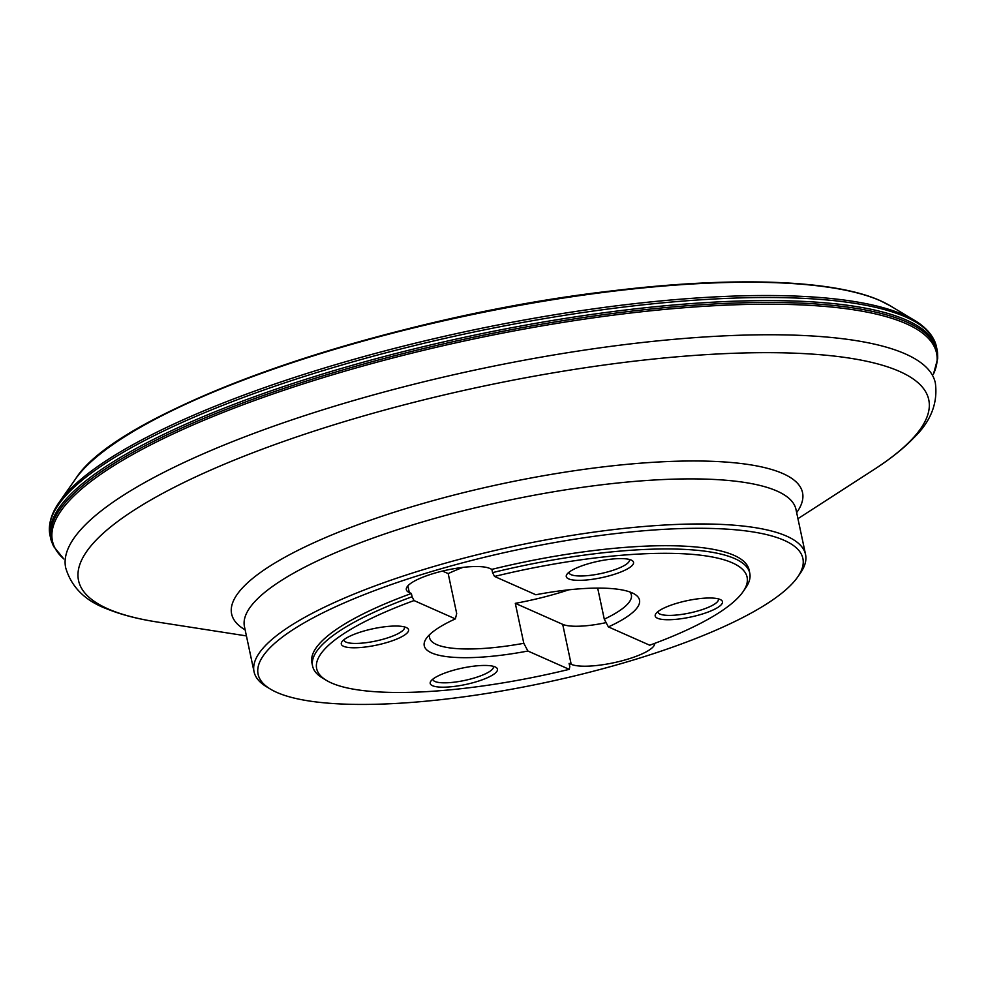 <?xml version="1.0" encoding="UTF-8"?>
<svg xmlns="http://www.w3.org/2000/svg" width="987" height="987" viewBox="0 0 987 987"><rect width="100%" height="100%" fill="white"/><g stroke="black" fill="none" stroke-linecap="round" stroke-linejoin="round"><path stroke-width="1.48" d="M937.65 358.7A452.786 110.31 -12 0 0 906.646 321.996A452.786 110.31 -12 0 0 385.966 357.997A452.786 110.31 -12 0 0 53.73 546.576L51.484 541.295A453.132 110.396 -12 0 1 50.584 538.038A453.132 110.396 -12 0 1 399.673 352.532A453.132 110.396 -12 0 1 906.597 320.158A453.132 110.396 -12 0 1 937.045 349.62A453.132 110.396 -12 0 1 937.551 352.951L937.65 358.7L933.468 374.122M50.584 538.038L49.93 534.966A453.132 110.384 -12 0 1 49.35 529.34A453.132 110.384 -12 0 1 410.086 346.659A453.132 110.384 -12 0 1 905.93 317.074A453.132 110.384 -12 0 1 934.627 341.169A453.132 110.384 -12 0 1 936.392 346.536L937.045 349.62M389.976 641.562A34.385 8.377 -12 0 1 354.419 647.78A34.385 8.377 -12 0 1 341.934 641.772A34.385 8.377 -12 0 1 373.185 628.719A34.385 8.377 -12 0 1 407.039 627.929A34.385 8.377 -12 0 1 389.976 641.562M478.905 680.956A34.385 8.377 -12 0 1 443.336 687.186A34.385 8.377 -12 0 1 430.85 681.178A34.385 8.377 -12 0 1 462.101 668.125A34.385 8.377 -12 0 1 495.955 667.335A34.385 8.377 -12 0 1 478.905 680.956M569.228 669.346L527.909 651.025A110.013 26.797 -12 0 1 426.31 638.441A110.013 26.797 -12 0 1 455.365 618.886L414.034 600.565A220.039 53.606 168 0 0 326.352 680.339A220.039 53.606 168 0 0 569.228 669.346L569.795 666.644L569.104 663.375L571.189 664.3L562.701 624.352A44.181 10.758 168 0 0 606.117 622.612M429.752 634.518A103.141 25.131 168 0 0 429.604 637.812A103.141 25.131 168 0 0 523.801 643.302L515.3 603.341L562.701 624.352M523.801 643.302L527.909 651.025M494.524 576.445L535.842 594.754A110.013 26.797 -12 0 1 634.641 594.162A110.013 26.797 -12 0 1 608.387 626.905L649.717 645.214A220.039 53.606 168 0 0 743.001 591.781A220.039 53.606 168 0 0 494.524 576.445L492.562 572.62A223.469 54.445 -12 0 1 749.775 573.163A223.469 54.445 -12 0 1 745.604 588.03L743.001 591.781M326.352 680.339L322.441 677.983A223.469 54.445 -12 0 1 312.595 666.089L311.904 662.832A223.469 54.445 -12 0 1 411.382 593.483L409.297 592.558A44.181 10.758 -12 0 1 406.336 589.683A44.181 10.758 -12 0 1 440.35 571.596A44.181 10.758 -12 0 1 489.786 568.438L491.871 569.363L492.562 572.62M442.472 571.066L448.197 573.607A103.141 25.131 -12 0 1 462.928 567.377M408.507 578.74A278.482 67.844 168 0 0 270.364 689.074A278.482 67.844 168 0 0 544.59 682.733A278.482 67.844 168 0 0 797.693 576.988A278.482 67.844 168 0 0 696.575 528.304A278.482 67.844 168 0 0 408.507 578.74M491.871 569.363A223.469 54.445 -12 0 1 749.084 569.906L749.775 573.163M654.689 643.376A44.181 10.758 -12 0 1 619.996 661.302A44.181 10.758 -12 0 1 571.189 664.3M312.595 666.089A223.469 54.445 -12 0 1 412.085 596.753L411.382 593.483M614.975 574.113A34.385 8.377 -12 0 1 579.406 580.344A34.385 8.377 -12 0 1 566.92 574.323A34.385 8.377 -12 0 1 598.171 561.27A34.385 8.377 -12 0 1 632.025 560.493A34.385 8.377 -12 0 1 614.975 574.113M703.891 613.519A34.385 8.377 -12 0 1 668.322 619.737A34.385 8.377 -12 0 1 655.837 613.729A34.385 8.377 -12 0 1 687.088 600.676A34.385 8.377 -12 0 1 720.942 599.899A34.385 8.377 -12 0 1 703.891 613.519M270.364 689.074L266.465 686.718A281.924 68.683 -12 0 1 254.041 671.715A281.924 68.683 -12 0 1 406.311 575.014A281.924 68.683 -12 0 1 805.552 554.497A281.924 68.683 -12 0 1 800.297 573.25L797.693 576.988M455.365 618.886L456.697 613.569L448.197 573.607M412.085 596.753L414.034 600.565M608.387 626.905L604.278 619.17A103.141 25.131 168 0 0 631.372 594.927A103.141 25.131 168 0 0 629.903 591.978M597.678 588.104L604.278 619.17M568.771 589.819A103.141 25.131 -12 0 1 567.18 590.349A103.141 25.131 -12 0 1 515.3 603.341M432.837 679.155A30.942 7.538 168 0 0 432.886 679.488A30.942 7.538 168 0 0 476.696 677.23A30.942 7.538 168 0 0 493.414 666.62A30.942 7.538 168 0 0 493.315 666.299M343.92 639.749A30.942 7.538 168 0 0 343.969 640.082A30.942 7.538 168 0 0 387.78 637.836A30.942 7.538 168 0 0 404.497 627.214A30.942 7.538 168 0 0 404.399 626.893M568.907 572.312A30.942 7.538 168 0 0 568.956 572.645A30.942 7.538 168 0 0 612.767 570.387A30.942 7.538 168 0 0 629.484 559.777A30.942 7.538 168 0 0 629.385 559.456M657.823 611.718A30.942 7.538 168 0 0 657.873 612.039A30.942 7.538 168 0 0 701.683 609.793A30.942 7.538 168 0 0 718.4 599.171A30.942 7.538 168 0 0 718.302 598.862M63.81 558.926A451.923 110.088 -12 0 1 361.797 366.35A451.923 110.088 -12 0 1 906.165 323.711A451.923 110.088 -12 0 1 933.455 374.073M75.493 479.028C118.526 409.284 385.004 316.765 612.125 290.881C732.638 276.163 833.608 279.592 880.207 300.653L890.286 305.834A430.468 104.869 -12 0 0 880.515 300.813A430.468 104.869 -12 0 0 452.046 318.937A430.468 104.869 -12 0 0 75.493 479.028L59.417 501.939A451.762 110.05 -12 0 1 454.736 334.001A451.762 110.05 -12 0 1 904.166 315.038A451.762 110.05 -12 0 1 914.283 320.232C924.079 326.006 930.864 332.977 934.627 341.169M102.29 452.342A428.95 104.499 -12 0 1 466.506 315.322A428.95 104.499 -12 0 1 854.952 292.349M805.552 554.497L795.978 509.44A281.924 68.683 168 0 0 505.936 500.865A281.924 68.683 168 0 0 244.455 626.659L254.041 671.715M313.286 431.381A434.613 105.88 168 0 0 157.34 622.032L157.34 622.032A434.613 105.88 168 0 0 157.352 622.032C137.983 619.046 121.389 614.753 107.571 609.139C85.376 601.009 71.409 587.216 65.685 567.759A444.532 108.299 -12 0 1 305.797 415.268A444.532 108.299 -12 0 1 935.331 382.907C938.02 403.041 930.852 421.35 913.839 437.821C903.5 448.554 890.114 459.202 873.68 469.763A434.613 105.88 168 0 0 873.68 469.763L873.68 469.763A434.613 105.88 168 0 0 812.597 354.136A434.613 105.88 168 0 0 313.286 431.381M245.146 629.866A291.844 71.101 -12 0 1 502.297 483.729A291.844 71.101 -12 0 1 796.657 512.635M409.297 592.558L407.878 585.846M53.73 546.576L63.822 558.975M59.417 501.939C52.817 511.192 49.461 520.322 49.35 529.34M890.286 305.834L914.283 320.232M797.94 518.681L873.68 469.763M246.429 635.912L157.34 622.032"/></g></svg>
